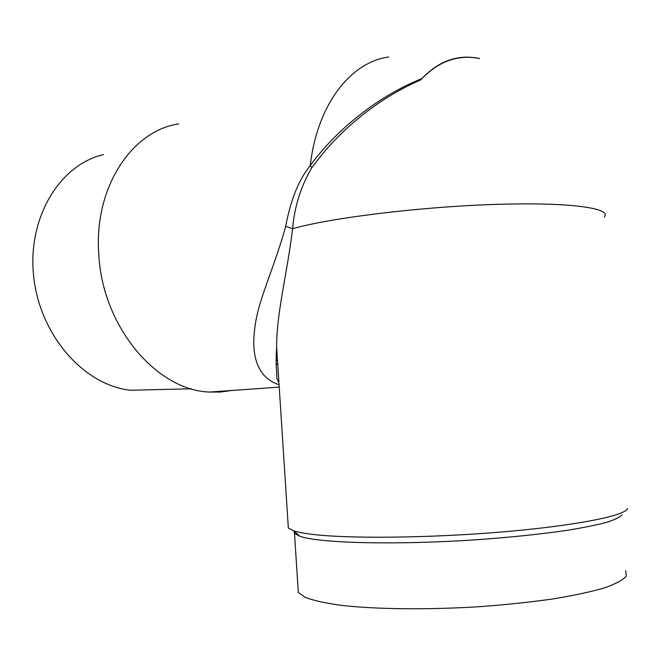 <?xml version="1.0" encoding="UTF-8"?>
<svg xmlns="http://www.w3.org/2000/svg" width="661" height="661" viewBox="0 0 661 661"><rect width="100%" height="100%" fill="white"/><g stroke="black" fill="none" stroke-linecap="round" stroke-linejoin="round"><path stroke-width="0.99" d="M231.722 390.494L220.27 392.056L209.859 392.047C156.938 390.8 101.835 326.542 98.72 253.155C94.118 187.154 131.985 130.738 178.677 123.888M277.678 363.343L276.224 364.905M276.149 360.98L277.438 359.534M279.066 384.71C257.112 377.803 251.23 355.031 254.716 328.938C257.798 299.945 273.604 270.382 285.676 226.351C289.989 203.985 296.706 182.576 310.282 165.465C338.217 127.366 380.678 94.953 421.858 78.626L420.611 79.998C384.231 95.523 347.38 123.095 320.354 156.558L311.835 167.679C300.937 186.195 294.517 206.546 292.583 228.723C287.221 273.728 276.323 313.446 276.67 347.57L278.562 376.894M388.742 56.995C350.619 62.035 317.148 104.595 310.282 165.465L311.835 167.679M285.676 226.351L292.583 228.723C329.467 218.105 417.826 207.025 493.238 204.48C568.807 201.878 612.342 208.033 604.336 216.99M421.858 78.626C439.011 60.68 458.28 53.987 479.646 58.548C457.842 54.194 438.16 61.341 420.611 79.998M298.037 588.026L298.326 592.446L305.316 597.445C313.603 600.543 325.708 603.196 341.613 605.393C376.307 609.318 427.923 609.929 480.126 606.649C505.954 604.708 530.072 602.163 552.472 599.015C573.227 595.602 590.488 591.917 604.245 587.951C615.68 583.936 623.017 579.994 626.273 576.128L625.736 570.699M288.138 524.925L288.336 527.999L293.666 530.808C297.83 532.188 304.159 533.394 312.645 534.402C348.405 538.789 428.402 538.104 501.311 532.006C574.302 525.925 624.595 515.91 627.677 508.623M293.897 531.006L294.492 533.353L299.838 536.261C318.172 543.045 394.039 545.251 475.325 539.822C509.937 537.385 540.45 534.228 566.882 530.362C582.895 527.767 596.007 525.123 606.22 522.446C614.614 519.794 619.878 517.266 621.993 514.861M103.447 154.633C59.432 164.663 26.754 218.593 33.818 277.661C40.495 336.746 85.153 385.842 130.853 390.263L152.658 389.734M278.917 382.455C275.521 376.53 277.455 379.224 276.339 367.681C275.992 361.55 276.1 354.85 276.67 347.57L276.67 347.57M279.223 387.123L209.859 392.047M276.67 347.653L288.336 527.999M277.232 356.353L276.191 356.453M298.326 592.446L294.492 533.353M299.838 536.261L293.666 530.808M130.853 390.263L191.343 388.784"/></g></svg>
